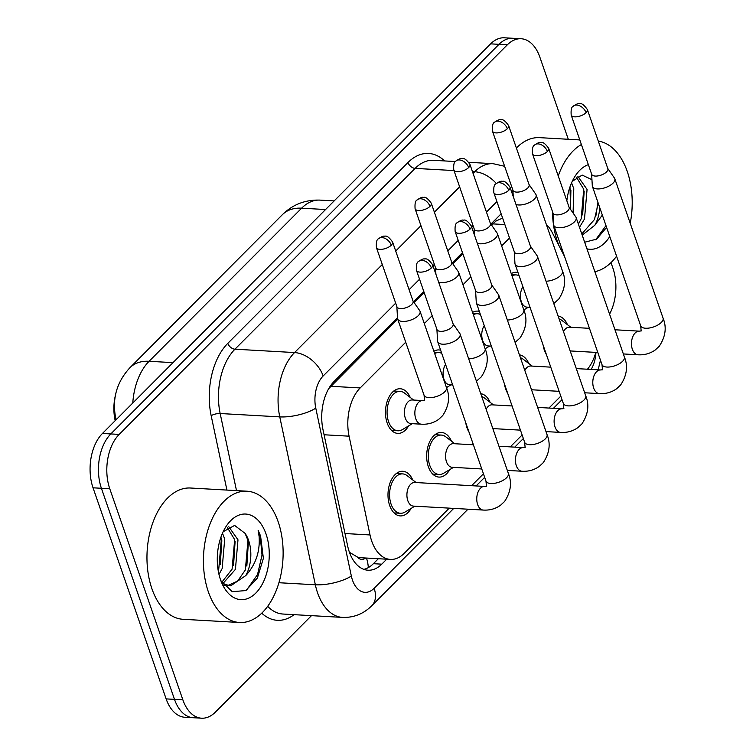 <?xml version="1.0" encoding="UTF-8"?>
<svg xmlns="http://www.w3.org/2000/svg" width="756" height="756" viewBox="0 0 756 756"><rect width="100%" height="100%" fill="white"/><g stroke="black" fill="none" stroke-linecap="round" stroke-linejoin="round"><path stroke-width="1.13" d="M511.236 273.596A22.349 13.514 -86.8 0 1 516.32 272.292A22.349 13.514 -86.8 0 1 518.002 272.566M472.557 312.417A22.349 13.514 -86.8 0 1 477.641 311.113A22.349 13.514 -86.8 0 1 479.323 311.387M433.878 351.238A22.349 13.514 -86.8 0 1 438.962 349.933A22.349 13.514 -86.8 0 1 440.644 350.208M408.609 425.893A22.349 13.514 -86.8 0 1 397.76 433.386A22.349 13.514 -86.8 0 1 387.157 422.982A22.349 13.514 -86.8 0 1 387.686 399.952A22.349 13.514 -86.8 0 1 400.283 388.754A22.349 13.514 -86.8 0 1 410.224 397.429M546.399 354.583A22.349 13.514 -86.8 0 1 544.377 350.217A22.349 13.514 -86.8 0 1 543.12 345.086M558.108 316.046A22.349 13.514 -86.8 0 1 567.444 324.664M507.73 393.404A22.349 13.514 -86.8 0 1 505.698 389.038A22.349 13.514 -86.8 0 1 504.441 383.906M519.429 354.866A22.349 13.514 -86.8 0 1 528.765 363.485M469.051 432.224A22.349 13.514 -86.8 0 1 467.019 427.858A22.349 13.514 -86.8 0 1 465.762 422.727M480.75 393.687A22.349 13.514 -86.8 0 1 490.086 402.305M449.801 469.589A22.349 13.514 -86.8 0 1 438.952 477.083A22.349 13.514 -86.8 0 1 428.34 466.679A22.349 13.514 -86.8 0 1 428.879 443.649A22.349 13.514 -86.8 0 1 441.476 432.451A22.349 13.514 -86.8 0 1 451.408 441.126M411.122 508.41A22.349 13.514 -86.8 0 1 400.274 515.904A22.349 13.514 -86.8 0 1 389.671 505.499A22.349 13.514 -86.8 0 1 390.2 482.47A22.349 13.514 -86.8 0 1 402.797 471.271A22.349 13.514 -86.8 0 1 412.729 479.947M405.717 342.232L360.177 387.941A39.444 23.852 93.2 0 0 349.083 436.184L370.015 534.946A39.444 23.852 93.2 0 0 371.697 541.05A39.444 23.852 93.2 0 0 390.417 559.412A39.444 23.852 93.2 0 0 404.186 553.354L449.234 508.136M349.442 552.305L357.475 557.068A13.145 7.947 93.2 0 0 365.573 558.004M115.876 393.517A35.504 21.461 93.2 0 0 115.035 419.949L115.186 420.676M390.417 559.412L361.141 557.748A39.444 23.852 -86.8 0 1 357.475 557.068M397.722 319.136L328.69 388.688M502.627 218.106L496.267 220.865L491.513 225.004M462.852 253.77L452.835 263.825M424.173 292.591L414.156 302.646M509.525 238.036L501.663 245.927M470.846 276.857L462.984 284.757M432.167 315.677L424.305 323.577M564.59 256.596L552.135 232.375A39.444 23.852 93.2 0 0 546.323 224.4M587.469 369.221A39.444 23.852 93.2 0 0 595.813 352.39M471.593 485.692L483.443 473.804M510.272 446.872L522.122 434.983M548.95 408.051L560.801 396.163M447.287 387.072A22.349 13.514 -86.8 0 1 446.645 388.121M485.966 348.251A22.349 13.514 -86.8 0 1 485.324 349.3M524.645 309.431A22.349 13.514 -86.8 0 1 524.002 310.48M311.491 615.649L215.347 712.143A39.444 23.852 -86.8 0 1 201.578 718.2A39.444 23.852 -86.8 0 1 182.867 699.839L109.771 488.754A39.444 23.852 -86.8 0 1 119.174 434.407L507.352 44.802L498.988 44.33A39.444 23.852 -86.8 0 1 512.757 38.273A39.444 23.852 -86.8 0 0 498.988 44.33L110.811 433.935L498.988 44.33L490.625 43.857A39.444 23.852 -86.8 0 1 504.394 37.8L521.12 38.745A39.444 23.852 -86.8 0 1 539.841 57.106L568.295 139.274M109.771 488.754L101.408 488.281A39.444 23.852 -86.8 0 1 110.811 433.935A39.444 23.852 -86.8 0 0 101.408 488.281L174.494 699.366L101.408 488.281L93.035 487.809A39.444 23.852 -86.8 0 1 102.447 433.462L490.625 43.857M201.578 718.2L193.215 717.727A39.444 23.852 -86.8 0 1 174.494 699.366A39.444 23.852 -86.8 0 0 193.215 717.727L184.851 717.255A39.444 23.852 -86.8 0 1 166.131 698.894L93.035 487.809M397.514 317.813L334.095 381.459A39.444 23.852 93.2 0 0 323.001 429.701L347.599 545.747A39.444 23.852 93.2 0 0 349.281 551.852A39.444 23.852 93.2 0 0 368.002 570.213A39.444 23.852 93.2 0 0 381.771 564.165L386.713 559.204M378.35 558.722L373.398 563.692A39.444 23.852 -86.8 0 1 363.853 569.362M610.999 262.615L612.927 268.191A39.444 23.852 -86.8 0 1 609.572 314.156M507.352 44.802A39.444 23.852 -86.8 0 1 521.12 38.745M501.133 213.806A39.444 23.852 93.2 0 0 500.841 214.099L490.88 224.097M462.455 252.627L452.201 262.918M423.776 291.447L413.523 301.738M416.159 482.564L407.087 475.628A19.722 11.926 93.2 0 0 402.646 473.899A19.722 11.926 93.2 0 0 391.532 483.774A19.722 11.926 93.2 0 0 391.06 504.101A19.722 11.926 93.2 0 0 400.425 513.277A19.722 11.926 93.2 0 0 405.027 512.058L414.827 506.189M484.596 486.429L414.751 482.479A11.831 7.154 93.2 0 0 408.079 488.414A11.831 7.154 93.2 0 0 407.796 500.604A11.831 7.154 93.2 0 0 413.419 506.114L483.264 510.064A11.831 7.154 93.2 0 1 477.65 504.554A11.831 7.154 93.2 0 1 480.079 488.659A11.831 7.154 93.2 0 1 484.596 486.429L486.524 486.193M436.902 329.351L437.592 341.107A11.831 5.301 -19.1 0 0 437.724 341.769A11.831 5.301 -19.1 0 0 442.619 344.207A11.831 5.301 -19.1 0 0 458.316 338.433A11.831 5.301 -19.1 0 0 460.092 334.02A11.831 5.301 -19.1 0 0 459.78 333.424L453.061 323.766M431.355 267.955A8.543 3.827 -19.1 0 1 422.793 271.952A8.543 3.827 -19.1 0 1 416.48 270.365L436.987 329.578A8.543 3.827 -19.1 0 0 440.521 331.345A8.543 3.827 -19.1 0 0 451.852 327.168A8.543 3.827 -19.1 0 0 453.137 323.993L432.63 264.78C429.276 260.13 426.705 258.212 424.919 259.034C423.842 258.457 421.697 259.299 418.503 261.538A8.543 5.632 -135.1 0 1 422.056 260.347A8.543 5.632 44.9 0 1 431.355 267.955A8.543 3.827 -19.1 0 0 432.63 264.78M413.645 400.047L404.573 393.111A19.722 11.926 93.2 0 0 400.132 391.381A19.722 11.926 93.2 0 0 389.019 401.266A19.722 11.926 93.2 0 0 388.546 421.583A19.722 11.926 93.2 0 0 397.911 430.769A19.722 11.926 93.2 0 0 402.513 429.55L412.313 423.681M405.292 418.087A11.831 7.154 93.2 0 0 410.905 423.596L421.357 424.192A11.831 7.154 93.2 0 1 415.743 418.682A11.831 7.154 93.2 0 1 418.172 402.787A11.831 7.154 93.2 0 1 422.698 400.557L412.237 399.971A11.831 7.154 93.2 0 0 405.566 405.896A11.831 7.154 93.2 0 0 405.292 418.087M396.853 306.586L397.543 318.342A11.831 5.301 -19.1 0 0 397.675 318.994A11.831 5.301 -19.1 0 0 402.57 321.432A11.831 5.301 -19.1 0 0 418.266 315.658A11.831 5.301 -19.1 0 0 420.034 311.255A11.831 5.301 -19.1 0 0 419.731 310.659L413.003 300.992M391.296 245.19A8.543 3.827 -19.1 0 1 382.744 249.187A8.543 3.827 -19.1 0 1 376.431 247.599L396.928 306.813A8.543 3.827 -19.1 0 0 400.472 308.571A8.543 3.827 -19.1 0 0 411.803 304.403A8.543 3.827 -19.1 0 0 413.078 301.219L392.581 242.005C389.227 237.356 386.647 235.447 384.87 236.269C383.783 235.692 381.648 236.524 378.444 238.773A8.543 5.632 -135.1 0 1 381.997 237.582A8.543 5.632 44.9 0 1 391.296 245.19A8.543 3.827 -19.1 0 0 392.581 242.005M454.838 443.744L445.766 436.807A19.722 11.926 93.2 0 0 441.324 435.078A19.722 11.926 93.2 0 0 430.211 444.953A19.722 11.926 93.2 0 0 429.739 465.28A19.722 11.926 93.2 0 0 439.104 474.456A19.722 11.926 93.2 0 0 443.696 473.237L453.496 467.369M473.398 444.793L453.43 443.659A11.831 7.154 93.2 0 0 446.758 449.593A11.831 7.154 93.2 0 0 446.475 461.784A11.831 7.154 93.2 0 0 452.088 467.293L481.77 468.966M475.581 290.531L476.271 302.287A11.831 5.301 -19.1 0 0 476.403 302.948A11.831 5.301 -19.1 0 0 481.298 305.386A11.831 5.301 -19.1 0 0 496.994 299.612A11.831 5.301 -19.1 0 0 498.771 295.199A11.831 5.301 -19.1 0 0 498.459 294.604L491.731 284.946M470.034 229.134A8.543 3.827 -19.1 0 1 461.472 233.131A8.543 3.827 -19.1 0 1 455.159 231.544L475.666 290.758A8.543 3.827 -19.1 0 0 479.2 292.525A8.543 3.827 -19.1 0 0 490.531 288.348A8.543 3.827 -19.1 0 0 491.816 285.173L471.309 225.959C467.955 221.31 465.384 219.391 463.598 220.213C462.511 219.637 460.376 220.478 457.182 222.718A8.543 5.632 -135.1 0 1 460.735 221.527A8.543 5.632 44.9 0 1 470.034 229.134A8.543 3.827 -19.1 0 0 471.309 225.959M514.26 251.71L514.949 263.466A11.831 5.301 -19.1 0 0 515.082 264.127A11.831 5.301 -19.1 0 0 519.977 266.566A11.831 5.301 -19.1 0 0 535.673 260.782A11.831 5.301 -19.1 0 0 537.44 256.378A11.831 5.301 -19.1 0 0 537.138 255.783L530.41 246.125M508.712 190.314A8.543 3.827 -19.1 0 1 500.151 194.311A8.543 3.827 -19.1 0 1 493.838 192.723L514.345 251.937A8.543 3.827 -19.1 0 0 517.879 253.704A8.543 3.827 -19.1 0 0 529.209 249.527A8.543 3.827 -19.1 0 0 530.495 246.352L509.988 187.138C506.633 182.489 504.063 180.571 502.277 181.393C501.19 180.816 499.055 181.657 495.86 183.897A8.543 5.632 -135.1 0 1 499.414 182.706A8.543 5.632 44.9 0 1 508.712 190.314A8.543 3.827 -19.1 0 0 509.988 187.138M493.517 404.923L484.435 397.987A19.722 11.926 93.2 0 0 481.742 396.569M512.077 405.972L492.109 404.838A11.831 7.154 93.2 0 0 486.127 409.232M552.938 212.89L553.628 224.645A11.831 5.301 -19.1 0 0 553.761 225.307A11.831 5.301 -19.1 0 0 558.656 227.745A11.831 5.301 -19.1 0 0 574.352 221.962A11.831 5.301 -19.1 0 0 576.119 217.558A11.831 5.301 -19.1 0 0 575.817 216.963L569.088 207.305M547.382 151.493A8.543 3.827 -19.1 0 1 538.83 155.49A8.543 3.827 -19.1 0 1 532.517 153.903L553.014 213.116A8.543 3.827 -19.1 0 0 556.558 214.884A8.543 3.827 -19.1 0 0 567.888 210.707A8.543 3.827 -19.1 0 0 569.173 207.531L548.667 148.318C545.312 143.668 542.742 141.75 540.956 142.572C539.869 141.996 537.733 142.837 534.539 145.076A8.543 5.632 -135.1 0 1 538.092 143.886A8.543 5.632 44.9 0 1 547.382 151.493A8.543 3.827 -19.1 0 0 548.667 148.318M532.196 366.102L523.114 359.166A19.722 11.926 93.2 0 0 520.421 357.749M550.755 367.151L530.788 366.017A11.831 7.154 93.2 0 0 524.806 370.412M591.617 174.069L592.307 185.825A11.831 5.301 -19.1 0 0 592.439 186.486A11.831 5.301 -19.1 0 0 597.334 188.924A11.831 5.301 -19.1 0 0 613.031 183.141A11.831 5.301 -19.1 0 0 614.798 178.737A11.831 5.301 -19.1 0 0 614.496 178.142L607.767 168.484M586.061 112.672A8.543 3.827 -19.1 0 1 577.508 116.67A8.543 3.827 -19.1 0 1 571.196 115.082L591.693 174.296A8.543 3.827 -19.1 0 0 595.237 176.063A8.543 3.827 -19.1 0 0 606.567 171.886A8.543 3.827 -19.1 0 0 607.852 168.711L587.346 109.497C583.991 104.838 581.421 102.929 579.635 103.752C578.548 103.175 576.412 104.016 573.209 106.256A8.543 5.632 -135.1 0 1 576.771 105.065A8.543 5.632 44.9 0 1 586.061 112.672A8.543 3.827 -19.1 0 0 587.346 109.497M570.875 327.282L561.793 320.346A19.722 11.926 93.2 0 0 559.1 318.928M589.434 328.331L569.466 327.197A11.831 7.154 93.2 0 0 563.485 331.591M445.577 364.458A11.831 7.154 93.2 0 0 443.961 379.266A11.831 7.154 93.2 0 0 449.584 384.776L452.674 384.955M438.641 282.139A11.831 5.301 -19.1 0 0 441.249 282.612A11.831 5.301 -19.1 0 0 456.945 276.838A11.831 5.301 -19.1 0 0 458.712 272.434A11.831 5.301 -19.1 0 0 458.41 271.839L451.682 262.171M429.975 206.369A8.543 3.827 -19.1 0 1 421.413 210.366A8.543 3.827 -19.1 0 1 415.101 208.779L435.607 267.993A8.543 3.827 -19.1 0 0 439.151 269.75A8.543 3.827 -19.1 0 0 450.481 265.583A8.543 3.827 -19.1 0 0 451.757 262.398L431.26 203.184C427.896 198.535 425.326 196.626 423.549 197.448C422.462 196.872 420.327 197.703 417.123 199.953A8.543 5.632 -135.1 0 1 420.676 198.762A8.543 5.632 44.9 0 1 429.975 206.369A8.543 3.827 -19.1 0 0 431.26 203.184M441.731 353.345A19.722 11.926 93.2 0 0 438.811 352.561A19.722 11.926 93.2 0 0 434.672 353.524M484.256 325.638A11.831 7.154 93.2 0 0 482.64 340.446A11.831 7.154 93.2 0 0 488.263 345.955L491.353 346.135M477.32 243.319A11.831 5.301 -19.1 0 0 479.928 243.791A11.831 5.301 -19.1 0 0 495.624 238.017A11.831 5.301 -19.1 0 0 497.391 233.613A11.831 5.301 -19.1 0 0 497.089 233.018L490.36 223.351M468.654 167.548A8.543 3.827 -19.1 0 1 460.092 171.546A8.543 3.827 -19.1 0 1 453.78 169.958L474.286 229.172A8.543 3.827 -19.1 0 0 477.83 230.93A8.543 3.827 -19.1 0 0 489.16 226.762A8.543 3.827 -19.1 0 0 490.436 223.578L469.939 164.364C466.575 159.714 464.004 157.806 462.218 158.628C461.141 158.051 459.005 158.883 455.802 161.132A8.543 5.632 -135.1 0 1 459.355 159.941A8.543 5.632 44.9 0 1 468.654 167.548A8.543 3.827 -19.1 0 0 469.939 164.364M480.41 314.524A19.722 11.926 93.2 0 0 477.49 313.74A19.722 11.926 93.2 0 0 473.35 314.704M522.935 286.817A11.831 7.154 93.2 0 0 521.319 301.625A11.831 7.154 93.2 0 0 526.932 307.134L530.032 307.314M515.998 204.498A11.831 5.301 -19.1 0 0 518.607 204.97A11.831 5.301 -19.1 0 0 534.303 199.197A11.831 5.301 -19.1 0 0 536.07 194.793A11.831 5.301 -19.1 0 0 535.768 194.197L529.039 184.53M507.333 128.728A8.543 3.827 -19.1 0 1 498.771 132.725A8.543 3.827 -19.1 0 1 492.458 131.138L512.965 190.351A8.543 3.827 -19.1 0 0 516.499 192.109A8.543 3.827 -19.1 0 0 527.839 187.942A8.543 3.827 -19.1 0 0 529.115 184.757L508.608 125.543C505.254 120.894 502.683 118.985 500.897 119.798C499.82 119.231 497.684 120.062 494.481 122.311A8.543 5.632 -135.1 0 1 498.034 121.121A8.543 5.632 44.9 0 1 507.333 128.728A8.543 3.827 -19.1 0 0 508.608 125.543M519.088 275.704A19.722 11.926 93.2 0 0 516.168 274.919A19.722 11.926 93.2 0 0 512.029 275.883M278.18 521.81A65.744 39.747 -86.8 0 1 276.611 589.548A65.744 39.747 -86.8 0 1 239.557 622.49A65.744 39.747 -86.8 0 1 208.363 591.891A65.744 39.747 -86.8 0 1 209.941 524.154A65.744 39.747 -86.8 0 1 246.985 491.211A65.744 39.747 -86.8 0 1 278.18 521.81M239.557 622.49L183.094 619.296A65.744 39.747 -86.8 0 1 151.899 588.697A65.744 39.747 -86.8 0 1 153.477 520.96A65.744 39.747 -86.8 0 1 190.521 488.017L246.985 491.211M221.782 582.271L232.092 569.173L234.672 539.633L227.405 527.622M222.755 583.736L235.418 569.362L237.989 539.822L228.813 526.762M218.106 569.977L218.815 568.427L221.385 538.877L220.903 537.251M218.985 574.437L222.132 568.616L224.712 539.066L222.491 533.207M224.003 585.39L225.912 585.635M227.575 585.626L237.639 581.062L245.369 569.929L247.949 540.379L245.095 533.367L234.615 525.42L223.162 531.723M245.095 533.367A29.72 17.974 -86.8 0 1 248.601 540.417A29.72 17.974 -86.8 0 1 245.785 575.571L230.693 585.834L222.85 583.878M220.506 579.701A42.875 25.921 -86.8 0 1 225.203 527.877A42.875 25.921 -86.8 0 1 266.036 534.001A42.875 25.921 -86.8 0 1 257.068 591.74A42.875 25.921 -86.8 0 1 222.056 583.604A42.875 25.921 -86.8 0 1 220.506 579.701M220.856 580.665L232.224 591.683L245.813 590.568L257.361 578.066L263.381 558.334L260.584 536.004L258.146 530.334L259.119 536.543C260.14 551.7 255.689 564.713 245.785 575.571M220.27 564.543L221.829 540.691M233.557 565.29L235.107 541.438M246.834 566.046L248.384 542.194M246.569 590.134L257.531 574.551L262.02 555.065L260.215 535.985L258.146 530.334M598.279 141.079A65.744 39.747 -86.8 0 1 627.263 171.442A65.744 39.747 -86.8 0 1 630.22 223.266M616.575 256.19A65.744 39.747 -86.8 0 1 594.859 271.669M564.326 255.821A65.744 39.747 -86.8 0 1 563.655 254.763M559.223 246.154A65.744 39.747 -86.8 0 1 557.446 241.523A65.744 39.747 -86.8 0 1 552.504 211.642M578.387 224.088L581.175 218.805L583.745 189.265L576.478 177.254M579.493 227.301L584.492 218.994L587.072 189.454L577.896 176.394M570.619 209.497L569.986 186.883M573.086 213.041L573.785 188.698L571.564 182.839M581.789 233.935L594.452 219.561L598.251 203.279M599.792 207.711A29.72 17.974 -86.8 0 1 594.868 225.212L582.205 235.116M591.948 179.692L582.158 175.08L572.245 181.355M566.839 200.803A42.875 25.921 -86.8 0 1 574.286 177.509A42.875 25.921 -86.8 0 1 588.348 164.628M602.334 215.073L594.868 225.212M609.771 236.534A42.875 25.921 -86.8 0 1 586.949 248.828M584.662 242.222L596.654 239.132L606.605 227.395M516.395 148.006A65.744 39.747 -86.8 0 1 539.604 137.649L579.795 139.926M558.23 175.931A65.744 39.747 -86.8 0 1 581.383 144.519M570.43 209.223L570.903 190.323M582.63 214.921L584.19 191.07M595.917 215.677L597.92 202.306M595.652 239.765L605.991 225.628M345.01 533.528L370.015 534.946M366.471 558.051A39.444 25.987 44.9 0 1 368.285 567.624M115.035 419.949L115.866 419.996M495.624 219.334A39.444 25.987 44.9 0 1 496.267 220.865M350.982 553.543A39.444 12.88 168 0 1 350.085 554.006M324.078 434.766L349.083 436.184M330.826 386.278L360.177 387.941M492.628 223.88L504.866 224.57M282.489 214.581A46.022 30.316 44.9 0 1 301.625 208.184L149.083 361.283A46.022 30.316 -135.1 0 0 129.947 367.69L282.489 214.581C292.799 204.46 305.292 199.641 319.977 200.113A52.589 31.799 93.2 0 0 301.625 208.184L325.553 209.535M116.386 419.467A46.022 15.025 168 0 1 115.677 417.747C113.05 404.384 113.362 385.654 129.947 367.69M173.001 362.644L149.083 361.283A52.589 31.799 93.2 0 0 132.772 403.014M166.131 698.894L182.867 699.839M102.447 433.462L119.174 434.407M373.398 563.692L381.771 564.165M395.671 303.184L323.162 375.968A26.299 15.895 93.2 0 0 315.772 408.127L351.342 576.025A26.299 15.895 93.2 0 0 352.466 580.098A26.299 15.895 93.2 0 0 374.125 588.3L453.742 508.391M374.125 588.3A26.299 17.322 -135.1 0 1 371.839 605.679C363.617 613.853 353.855 617.756 342.553 617.406A52.589 31.799 -86.8 0 1 317.596 592.931A52.589 31.799 -86.8 0 1 315.346 584.785L278.917 582.725M294.084 614.666A59.166 35.768 -86.8 0 1 261.727 613.163M267.671 606.312A52.589 31.799 93.2 0 0 282.952 614.033L342.553 617.406M226.923 490.077L211.17 415.705A59.166 35.768 -86.8 0 1 227.802 343.347L407.956 162.531A59.166 35.768 -86.8 0 1 444.594 160.934M351.342 576.025A26.299 8.59 168 0 1 315.346 584.785L279.767 416.887L220.166 413.523L236.505 490.625M315.772 408.127A26.299 8.59 168 0 1 279.767 416.887A52.589 31.799 -86.8 0 1 294.556 352.561L234.955 349.196A52.589 31.799 93.2 0 0 220.166 413.523A6.577 2.145 -12 0 0 211.17 415.705M473.067 173.398L474.711 171.744L472.443 171.621M453.997 170.572L415.11 168.38L234.955 349.196A6.577 4.328 44.9 0 1 227.802 343.347M496.314 183.472A26.299 17.322 -135.1 0 0 474.711 171.744A52.589 31.799 -86.8 0 1 493.063 163.674L468.89 162.313M455.414 161.548L433.462 160.31A52.589 31.799 93.2 0 0 415.11 168.38A6.577 4.328 44.9 0 1 407.956 162.531M323.162 375.968A26.299 17.322 -135.1 0 0 294.556 352.561L382.281 264.515M395.709 251.039L420.96 225.694M434.388 212.219L459.639 186.874M476.1 485.947L484.672 477.348M514.779 447.127L523.35 438.527M553.458 408.306L562.029 399.707M591.154 369.438A26.299 15.895 93.2 0 0 595.955 352.4M512.946 191.155A26.299 15.895 93.2 0 0 511.368 191.117M496.9 201.587L486.458 212.067M473.029 225.543L471.649 226.932M458.221 240.408L447.779 250.888M434.35 264.364L432.971 265.753M419.542 279.229L409.1 289.709M486.458 486.259L485.966 481.081A11.831 5.301 -19.1 0 0 494.707 483.282A11.831 5.301 -19.1 0 0 506.558 477.745A11.831 5.301 -19.1 0 0 506.936 477.348A11.831 5.301 -19.1 0 0 508.334 473.341L460.092 334.02M424.56 400.387L424.059 395.208A11.831 5.301 -19.1 0 0 432.801 397.41A11.831 5.301 -19.1 0 0 444.651 391.873A11.831 5.301 -19.1 0 0 445.029 391.476A11.831 5.301 -19.1 0 0 446.427 387.469L420.034 311.255M525.203 447.372L523.275 447.609A11.831 7.154 93.2 0 0 518.758 449.839A11.831 7.154 93.2 0 0 516.329 465.734A11.831 7.154 93.2 0 0 521.942 471.243L507.314 470.412M525.118 447.457L524.645 442.26A11.831 5.301 -19.1 0 0 533.386 444.462A11.831 5.301 -19.1 0 0 545.237 438.924A11.831 5.301 -19.1 0 0 545.615 438.527A11.831 5.301 -19.1 0 0 547.013 434.52L498.771 295.199M563.881 408.552L561.954 408.788A11.831 7.154 93.2 0 0 557.437 411.018A11.831 7.154 93.2 0 0 554.998 426.913A11.831 7.154 93.2 0 0 560.621 432.423L545.993 431.591M563.815 408.618L563.324 403.439A11.831 5.301 -19.1 0 0 572.065 405.641A11.831 5.301 -19.1 0 0 583.915 400.104A11.831 5.301 -19.1 0 0 584.293 399.707A11.831 5.301 -19.1 0 0 585.683 395.7L537.44 256.378M602.56 369.731L600.633 369.967A11.831 7.154 93.2 0 0 596.115 372.198A11.831 7.154 93.2 0 0 593.677 388.093A11.831 7.154 93.2 0 0 599.3 393.602L584.672 392.77M602.494 369.797L602.003 364.619A11.831 5.301 -19.1 0 0 610.744 366.821A11.831 5.301 -19.1 0 0 622.594 361.283A11.831 5.301 -19.1 0 0 622.972 360.886A11.831 5.301 -19.1 0 0 624.361 356.879L576.119 217.558M641.239 330.911L639.311 331.147A11.831 7.154 93.2 0 0 634.794 333.377A11.831 7.154 93.2 0 0 632.356 349.272A11.831 7.154 93.2 0 0 637.979 354.781L623.35 353.95M641.173 330.977L640.682 325.798A11.831 5.301 -19.1 0 0 649.423 328A11.831 5.301 -19.1 0 0 661.273 322.462A11.831 5.301 -19.1 0 0 661.651 322.065A11.831 5.301 -19.1 0 0 663.04 318.059L614.798 178.737M468.682 358.845A11.831 5.301 -19.1 0 0 483.33 353.052A11.831 5.301 -19.1 0 0 483.708 352.655A11.831 5.301 -19.1 0 0 485.106 348.648L458.712 272.434M507.361 320.024A11.831 5.301 -19.1 0 0 522.009 314.231A11.831 5.301 -19.1 0 0 522.387 313.834A11.831 5.301 -19.1 0 0 523.785 309.828L497.391 233.613M546.04 281.204A11.831 5.301 -19.1 0 0 560.687 275.411A11.831 5.301 -19.1 0 0 561.065 275.014A11.831 5.301 -19.1 0 0 562.464 271.007L536.07 194.793M116.103 419.75L115.677 417.747M319.977 200.113L334.143 200.916M504.63 166.282L493.063 163.674M600.472 360.215L598.147 369.826M371.839 605.679L467.973 509.194M416.48 270.365C416.093 265.158 416.764 262.219 418.503 261.538M400.425 513.277L394.074 512.918M483.264 510.064C489.671 510.451 495.426 508.854 500.538 505.263L504.564 501.502C510.867 491.948 512.124 482.555 508.334 473.341M402.646 473.899L396.295 473.539M485.966 481.081L437.724 341.769M376.431 247.599C376.044 242.392 376.715 239.444 378.444 238.773M397.911 430.769L391.561 430.41M446.427 387.469C450.226 396.654 448.969 406.038 442.657 415.639L438.641 419.4C433.528 422.982 427.764 424.579 421.357 424.192M400.132 391.381L393.791 391.022M424.626 400.33L422.698 400.557M424.059 395.208L397.675 318.994M455.159 231.544C454.772 226.337 455.443 223.398 457.182 222.718M439.104 474.456L432.753 474.097M521.942 471.243C528.35 471.631 534.105 470.034 539.217 466.443L543.243 462.681C549.546 453.127 550.803 443.734 547.013 434.52M441.324 435.078L434.974 434.719M498.941 446.238L523.275 447.609M524.645 442.26L476.403 302.948M493.838 192.723C493.451 187.516 494.122 184.577 495.86 183.897M492.836 428.586L520.449 430.145M560.621 432.423C567.028 432.81 572.783 431.213 577.896 427.622L581.922 423.861C588.225 414.307 589.482 404.914 585.683 395.7M537.62 407.418L561.954 408.788M563.324 403.439L515.082 264.127M532.517 153.903C532.13 148.696 532.8 145.757 534.539 145.076M531.515 389.765L559.128 391.325M599.3 393.602C605.698 393.989 611.462 392.392 616.575 388.801L620.591 385.04C626.904 375.486 628.16 366.093 624.361 356.879M576.299 368.597L600.633 369.967M602.003 364.619L553.761 225.307M571.196 115.082C570.808 109.875 571.479 106.936 573.209 106.256M570.194 350.945L597.807 352.504M637.979 354.781C644.377 355.169 650.141 353.572 655.254 349.981L659.27 346.22C665.582 336.666 666.839 327.272 663.04 318.059M614.978 329.777L639.311 331.147M640.682 325.798L592.439 186.486M415.101 208.779C414.723 203.572 415.394 200.624 417.123 199.953M450.992 384.861L446.465 387.563M485.106 348.648C488.905 357.834 487.648 367.218 481.336 376.819L476.422 381.204M435.532 267.766L435.91 274.248M438.811 352.561L434.246 352.305M453.78 169.958C453.402 164.751 454.072 161.803 455.802 161.132M489.671 346.04L485.144 348.743M523.785 309.828C527.584 319.013 526.327 328.397 520.015 337.989L515.101 342.383M474.21 228.945L474.588 235.428M477.49 313.74L472.925 313.485M492.458 131.138C492.071 125.931 492.751 122.982 494.481 122.311M528.34 307.219L523.823 309.922M562.464 271.007C566.263 280.192 565.006 289.576 558.693 299.168L553.779 303.562M512.889 190.125L513.267 196.607M516.168 274.919L511.604 274.664"/></g></svg>
